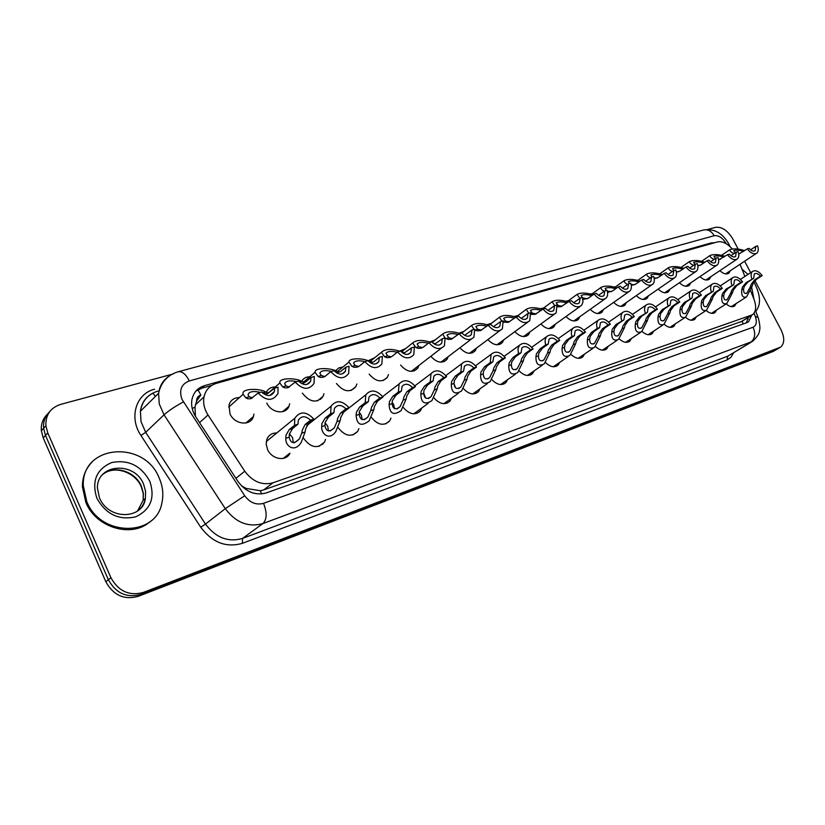 <?xml version="1.0" encoding="UTF-8"?>
<svg xmlns="http://www.w3.org/2000/svg" width="825" height="825" viewBox="0 0 825 825"><rect width="100%" height="100%" fill="white"/><g stroke="black" fill="none" stroke-linecap="round" stroke-linejoin="round"><path stroke-width="1.24" d="M283.233 458.422L289.936 453.173C286.306 461.856 271.765 459.535 267.537 449.429L266.176 444.118L266.949 439.106C268.806 434.992 272.075 432.95 276.757 432.991M325.535 439.405L324.503 442.107C317.707 449.202 310.685 447.862 303.425 438.085M358.896 428.588L357.72 431.362C351.491 437.528 344.943 436.26 338.075 427.567M390.957 418.131L389.658 420.925C383.934 426.339 377.819 425.143 371.312 417.347M421.781 408.014L420.399 410.829C415.119 415.614 409.396 414.49 403.239 407.447M451.461 398.238L449.996 401.053C445.108 405.323 439.746 404.25 433.909 397.846M480.026 388.792L478.521 391.597C473.983 395.433 468.951 394.422 463.413 388.565M507.561 379.675L506.024 382.46C501.796 385.914 497.062 384.955 491.803 379.582M534.115 370.868L532.548 373.612C528.608 376.757 524.143 375.849 519.152 370.889M559.732 362.35L558.154 365.062C554.472 367.929 550.265 367.073 545.511 362.484M584.461 354.121L582.883 356.802C579.439 359.422 575.448 358.607 570.921 354.338M608.355 346.17L606.777 348.8C603.539 351.213 599.765 350.429 595.444 346.448M631.445 338.467L629.887 341.055C626.835 343.282 623.246 342.54 619.121 338.807M653.782 331.021L652.235 333.558C649.347 335.631 645.944 334.909 641.994 331.403M675.386 323.812L673.86 326.298C671.137 328.226 667.879 327.535 664.104 324.225M696.3 316.831L694.805 319.265C692.216 321.069 689.112 320.399 685.482 317.254M716.564 310.056L715.089 312.448C712.625 314.139 709.655 313.479 706.169 310.478M736.199 303.497L734.755 305.838C732.394 307.426 729.537 306.776 726.175 303.899M253.945 414.119L253.419 416.543C250.645 426.412 234.455 424.638 229.969 413.81L229.03 404.91C230.629 400.084 234.073 397.65 239.374 397.609M252.677 418.203L252.254 417.543M289.657 403.786L288.956 406.312C285.811 415.037 271.281 413.016 266.815 403.074M287.997 408.055L287.574 407.468M323.926 393.742L323.07 396.351C316.831 403.538 309.932 402.476 302.363 393.154M321.863 398.186L321.451 397.671M356.833 383.996L355.853 386.677C350.048 392.989 343.571 391.937 336.445 383.501M388.482 374.571L387.389 377.283C381.965 382.872 375.88 381.831 369.157 374.137M418.925 365.444L417.739 368.177C412.665 373.168 406.942 372.127 400.589 365.073M448.243 356.627L446.985 359.349C442.221 363.835 436.827 362.814 430.805 356.297M476.479 348.098L475.169 350.821C470.693 354.874 465.599 353.863 459.876 347.799M503.714 339.848L502.363 342.55C498.145 346.232 493.319 345.252 487.874 339.591M529.98 331.877L528.598 334.558C524.618 337.92 520.039 336.951 514.862 331.65M555.338 324.173L553.936 326.813C550.182 329.897 545.83 328.948 540.88 323.967M579.82 316.718L578.418 319.316C574.86 322.162 570.714 321.234 565.981 316.532M603.488 309.499L602.085 312.067C598.713 314.696 594.763 313.789 590.236 309.334M626.381 302.517L624.979 305.044C621.782 307.478 618.007 306.591 613.656 302.373M648.522 295.752L647.12 298.238C644.088 300.506 640.478 299.63 636.312 295.628M669.952 289.204L668.57 291.637C665.682 293.752 662.227 292.906 658.216 289.09M690.711 282.851L689.349 285.244C686.596 287.224 683.286 286.388 679.429 282.748M710.83 276.695L709.479 279.036C706.85 280.892 703.684 280.088 699.961 276.612M730.331 270.724L729.001 273.023C726.495 274.766 723.442 273.972 719.864 270.652M322.833 444.252L322.379 443.737M288.502 455.348L287.966 454.709M320.533 399.424L320.048 398.815M286.729 409.499L286.12 408.684M251.481 419.894L250.738 418.842M196.577 401.218L200.857 395C198 395.969 196.577 398.052 196.577 401.218L195.02 407.045L195.412 416.305M241.477 485.853L246.159 488.421L260.36 490.731L263.752 489.885L742.139 321.265L743.201 323.957M732.198 248.851C727.114 243.282 722.195 240.972 717.43 241.931L216.459 383.347C209.808 385.409 205.662 389.905 204.033 396.815C202.898 402.94 204.229 408.994 208.003 414.975L244.778 471.219C252.697 481.759 262.113 485.616 273.013 482.8L752.596 314.727C756.092 311.499 756.577 306.395 754.04 299.403L750.616 290.823M744.893 276.437L740.046 264.268M310.643 421.699L311.706 421.688M637.148 280.335L637.787 280.366M613.81 286.997L615.409 286.935M589.999 293.958L592.288 293.721M565.486 301.207L568.363 300.733M540.189 308.746L543.603 308.003M514.037 316.573L517.976 315.532M486.967 324.71L491.411 323.328M458.917 333.176L463.887 331.413M429.825 341.993L435.332 339.807M399.62 351.182L405.694 348.521M368.249 360.772L374.932 357.565M335.61 370.796L338.704 367.95L342.973 366.981M301.651 381.274C303.404 378.304 306.106 376.808 309.767 376.778M266.289 392.246C268.094 388.75 271.085 386.997 275.251 386.977M754.896 280.582L780.976 329.691C784.761 337.693 784.637 343.509 780.584 347.15L143.292 592.453C129.278 596.207 118.48 591.288 110.901 577.686L47.778 432.919L45.499 435.404L43.612 428.278C43.086 421.657 45.097 416.151 49.624 411.747C45.097 416.151 43.086 421.657 43.612 428.278L45.499 435.404L108.364 579.727L45.499 435.404L43.22 437.879L41.353 430.774C40.827 424.174 42.838 418.677 47.355 414.274M143.292 592.453L140.662 594.433C126.679 598.187 115.913 593.288 108.364 579.727C115.913 593.288 126.679 598.187 140.662 594.433L776.232 349.635L140.662 594.433L138.064 596.393C124.101 600.146 113.365 595.268 105.847 581.749L43.22 437.879M777.47 348.985L779.883 347.573M776.758 349.398L773.128 351.46L138.064 596.393M714.625 242.725L711.232 242.921L204.538 385.646C197.742 387.76 193.555 392.36 191.967 399.434C190.946 405.426 192.266 411.335 195.948 417.151L238.002 481.511C245.891 491.999 255.276 495.804 266.166 492.938L746.79 322.688L748.595 321.709L751.647 315.336M707.85 229.412L715.543 227.329C721.885 226.597 727.619 230.443 732.744 238.868L738.2 249.14M744.614 261.226L750.688 272.662M47.778 432.919L45.891 425.772C45.488 414.913 50.428 407.777 60.699 404.374L173.322 373.931M195.865 391.143L201.816 388.204L211.829 385.378M748.419 317.326L746.264 322.874M743.676 251.305L742.624 251.058C738.736 249.975 735.766 249.851 733.703 250.666L735.343 252.739M747.275 248.882L749.09 248.346C751.41 250.975 753.442 251.718 755.184 250.604L755.731 246.386L757.525 245.86C758.67 249.098 758.484 251.481 756.968 253.028C754.081 254.75 750.853 253.368 747.275 248.882L739.283 253.78M734.116 253.564C730.991 252.326 729.599 251.017 729.939 249.635C733.6 248.387 738.416 248.686 744.408 250.522L742.624 251.058M755.731 246.386L750.564 249.851M750.358 286.811L751.204 284.285L754.607 279.902L760.382 276.169C758.092 273.57 756.071 272.827 754.298 273.921L753.679 278.314L746.078 282.645L742.407 287.131L741.799 289.596C741.18 295.639 742.758 298.073 746.553 296.897L752.153 286.223L750.358 286.811L746.842 293.133C744.501 294.051 743.428 292.669 743.624 289.008L741.799 289.596M753.679 278.314L747.904 282.057L744.171 286.564L743.624 289.008M751.853 278.902C750.688 275.529 750.894 273.054 752.493 271.477C755.422 269.765 758.649 271.136 762.176 275.591L756.401 279.324L752.947 283.718L752.153 286.223M762.176 275.591L760.382 276.169M742.005 269.177L748.017 274.405M753.792 282.037L755.019 284.223C760.732 295.948 760.97 305.002 755.741 311.396M724.02 257.06L723.071 256.822C719.111 255.719 716.079 255.595 713.976 256.451L715.461 258.493M727.485 254.719L729.362 254.162C731.744 256.843 733.837 257.596 735.642 256.41L736.22 252.141L738.066 251.594C739.2 254.853 739.004 257.266 737.467 258.854C734.487 260.69 731.156 259.308 727.485 254.719L718.596 259.865M714.182 259.37C711.15 258.122 709.809 256.802 710.17 255.41C713.903 254.1 718.822 254.389 724.907 256.286L723.071 256.822M736.22 252.141L730.909 255.729M718.523 259.442L720.421 259.318M703.746 263L702.9 262.783C698.857 261.638 695.764 261.525 693.608 262.433L694.939 264.443M707.056 260.731L708.984 260.164C711.449 262.907 713.604 263.66 715.471 262.402L716.079 258.081L717.977 257.513C719.111 260.782 718.895 263.237 717.348 264.866C714.264 266.815 710.83 265.433 707.056 260.731L701.353 264.639L697.847 265.98M693.608 265.351C690.669 264.103 689.391 262.773 689.762 261.381C693.577 259.978 698.589 260.267 704.798 262.226L702.9 262.783M716.079 258.081L710.624 261.793M697.898 265.464L700.012 265.372M682.801 269.136L682.069 268.94C677.944 267.754 674.778 267.64 672.581 268.61L673.747 270.569L675.809 269.95C676.913 273.24 676.675 275.756 675.097 277.489C671.798 279.685 668.147 278.324 664.146 273.384L658.433 277.365L654.225 278.778M685.957 266.96L687.947 266.372C690.484 269.177 692.711 269.919 694.64 268.589L695.269 264.206L697.238 263.629C698.352 266.918 698.136 269.393 696.568 271.074C693.371 273.147 689.844 271.765 685.957 266.96L680.243 270.899L676.407 272.281M672.354 271.528C669.518 270.27 668.302 268.94 668.693 267.548C672.54 266.062 677.634 266.32 683.956 268.331M695.269 264.206L689.669 268.053M676.84 271.703L678.934 271.631M654.081 277.984L657.143 278.087M661.155 275.457L660.547 275.292C656.329 274.065 653.101 273.972 650.863 275.003L651.977 276.973M650.389 277.912C647.677 276.643 646.522 275.313 646.924 273.921C650.77 272.343 655.916 272.58 662.362 274.632M664.146 273.384L666.208 272.776C668.817 275.663 671.117 276.396 673.118 274.972L673.778 270.548L668.064 274.508M730.692 293.215L731.538 290.658L734.931 286.234L740.716 282.459C738.375 279.809 736.282 279.067 734.456 280.222L733.796 284.677L726.124 289.059L722.463 293.607L721.865 296.103C721.277 302.27 722.947 304.714 726.897 303.414L732.548 292.617L730.692 293.215L727.155 299.619C724.711 300.609 723.577 299.238 723.742 295.484L721.865 296.103M733.796 284.677L728.011 288.461L724.288 293.009L723.742 295.484M731.919 285.285C730.754 281.892 730.981 279.376 732.6 277.757C735.622 275.932 738.952 277.303 742.572 281.872L736.787 285.636L733.342 290.08L732.548 292.617M742.572 281.872L740.716 282.459M710.397 299.846L711.232 297.248L714.625 292.762L720.411 288.967C717.998 286.254 715.842 285.512 713.955 286.739L713.264 291.256L705.53 295.69L701.858 300.29L701.281 302.816C700.724 309.127 702.508 311.572 706.623 310.148L712.305 299.217L710.397 299.846L706.829 306.323C704.282 307.395 703.086 306.013 703.22 302.187L701.281 302.816M713.264 291.256L707.468 295.061L703.746 299.671L703.22 302.187M711.325 291.875C710.17 288.461 710.408 285.914 712.047 284.243C715.182 282.315 718.606 283.676 722.329 288.348L716.543 292.143L713.099 296.639L712.305 299.217M722.329 288.348L720.411 288.967M689.422 306.683L690.267 304.043L693.639 299.516L699.435 295.68C696.95 292.896 694.722 292.163 692.763 293.473L692.051 298.042L684.245 302.538L680.573 307.189L680.006 309.757C679.491 316.212 681.388 318.656 685.688 317.099L691.402 306.034L689.422 306.683L685.833 313.232C683.183 314.397 681.914 313.015 682.007 309.097L680.006 309.757M692.051 298.042L686.256 301.888L682.523 306.56L682.007 309.097M690.04 298.691C688.896 295.257 689.153 292.679 690.814 290.947C694.052 288.894 697.589 290.266 701.415 295.041L695.619 298.877L692.185 303.425L691.402 306.034M701.415 295.041L699.435 295.68M86.78 501.6L83.294 485.708C81.448 444.293 144.478 439.663 159.194 478.046C162.834 486.368 163.732 494.68 161.875 502.992C156.162 536.91 100.712 537.178 86.78 501.6M150.377 521.359C132.557 538.302 96.164 528.175 85.862 502.456L82.387 486.585C82.459 476.407 85.944 467.971 92.833 461.268M631.094 284.491L634.621 284.769M639.468 281.521L638.303 281.861C633.992 280.593 630.692 280.5 628.403 281.603L629.475 283.604M641.582 280.036L643.717 279.407C646.418 282.367 648.801 283.088 650.873 281.573L651.544 277.097L653.648 276.478C654.741 279.778 654.493 282.325 652.905 284.109C649.492 286.45 645.717 285.099 641.582 280.036L635.879 284.048L631.29 285.481M627.67 284.491C625.092 283.233 623.999 281.903 624.412 280.521C628.248 278.829 633.456 279.036 640.025 281.129M651.544 277.097L645.831 281.098M607.283 291.122L611.315 291.679M616.131 288.41L615.306 288.657C610.882 287.337 607.509 287.265 605.168 288.441L606.21 290.462M618.245 286.914L620.452 286.265C623.246 289.297 625.711 290.008 627.856 288.389L628.557 283.872L630.723 283.233C631.806 286.543 631.548 289.111 629.96 290.947C626.412 293.463 622.514 292.112 618.245 286.914L612.542 290.967L607.695 292.39M604.178 291.297C601.734 290.039 600.724 288.729 601.126 287.347C604.952 285.543 610.222 285.708 616.935 287.843M628.557 283.872L622.844 287.915M582.553 297.856L587.194 298.825M591.968 295.546L591.504 295.69C586.967 294.308 583.512 294.257 581.13 295.525L582.13 297.557M594.072 294.03L596.362 293.36C599.259 296.484 601.817 297.186 604.044 295.443L604.746 290.885L607.004 290.225C608.066 293.525 607.798 296.123 606.21 298.011C602.539 300.713 598.496 299.382 594.072 294.03L588.38 298.124L583.007 299.506M579.851 298.33L577.036 294.422C580.821 292.493 586.152 292.617 593.02 294.793M604.746 290.885L599.053 294.968M667.755 313.748L668.59 311.077L671.952 306.488L677.748 302.62C675.18 299.774 672.88 299.042 670.859 300.434L670.117 305.064L662.227 309.612L658.577 314.325L658.02 316.924C657.556 323.534 659.567 325.978 664.053 324.266L669.797 313.077L667.755 313.748L664.156 320.368C661.382 321.637 660.031 320.265 660.093 316.253L658.02 316.924M670.117 305.064L664.311 308.952L660.588 313.675L660.093 316.253M668.033 305.735C666.899 302.29 667.167 299.671 668.848 297.897C672.2 295.701 675.85 297.062 679.8 301.971L674.004 305.827L670.581 310.427L669.797 313.077M679.8 301.971L677.748 302.62M645.356 321.059L646.181 318.347L649.523 313.706L655.318 309.808C652.668 306.879 650.286 306.157 648.182 307.642L647.419 312.335L639.468 316.944L635.817 321.709L635.281 324.338C634.868 331.124 637.003 333.558 641.695 331.671L647.46 320.368L645.356 321.059L641.737 327.742C638.839 329.123 637.405 327.762 637.426 323.647L635.281 324.338M647.419 312.335L641.623 316.243L637.9 321.028L637.426 323.647M645.263 313.026C644.15 309.561 644.428 306.921 646.109 305.085C649.595 302.744 653.369 304.095 657.442 309.127L651.647 313.026L648.233 317.677L647.46 320.368M657.442 309.127L655.318 309.808M622.174 328.618L622.999 325.865L626.309 321.173L632.105 317.233C629.362 314.232 626.897 313.521 624.711 315.119L623.927 319.853L615.904 324.524L612.263 329.35L611.748 332.021C611.387 338.972 613.666 341.406 618.585 339.323L624.36 327.907L622.174 328.618L618.544 335.363C615.522 336.878 613.986 335.517 613.965 331.299L611.748 332.021M623.927 319.853L618.131 323.802L614.429 328.649L613.965 331.299M621.689 320.574C620.596 317.109 620.885 314.428 622.576 312.531C626.185 310.025 630.094 311.365 634.301 316.532L628.506 320.461L625.123 325.174L624.36 327.907M634.301 316.532L632.105 317.233M566.93 302.94L566.857 302.971C562.196 301.537 558.649 301.496 556.225 302.858L558.123 305.549L562.217 306.23M569.033 301.414L571.405 300.713C574.417 303.94 577.077 304.611 579.377 302.734L580.099 298.155L582.429 297.464L583.017 301.909L581.625 305.322C577.82 308.23 573.623 306.931 569.033 301.414L561.041 306.673L557.432 306.838M554.709 305.632L552.08 301.754C555.823 299.692 561.227 299.764 568.26 301.981M580.099 298.155L573.643 302.765M541.179 310.458C536.394 309.004 532.806 309.014 530.423 310.468L532.28 313.18L536.322 313.902M543.077 309.066L545.531 308.344C548.677 311.664 551.44 312.314 553.822 310.282L554.544 305.683L556.968 304.972L556.153 312.871C552.203 316.016 547.841 314.748 543.077 309.066L535.105 314.377L530.98 314.377M528.773 313.273L526.216 309.365C529.908 307.147 535.373 307.168 542.592 309.416M554.544 305.683L547.893 310.458M514.522 318.223C509.603 316.759 505.983 316.81 503.662 318.368L505.478 321.1L509.458 321.863M516.151 316.996L518.698 316.243C521.978 319.677 524.855 320.296 527.33 318.099L528.052 313.49L530.558 312.747L529.753 320.688C525.659 324.101 521.122 322.874 516.151 316.996L508.21 322.358L503.498 322.121M501.889 321.203L499.393 317.274C503.013 314.892 508.54 314.841 515.976 317.13M528.052 313.49L521.163 318.44M486.853 326.257C481.79 324.792 478.139 324.895 475.901 326.587L477.665 329.309L481.594 330.124M488.194 325.236L490.844 324.462C494.278 328.01 497.279 328.587 499.847 326.195L500.558 321.595L503.157 320.832L502.363 328.773C498.125 332.496 493.402 331.31 488.194 325.236L480.305 330.639L477.232 330.846L474.932 330.031M473.983 329.423L471.56 325.504C475.148 322.915 480.789 322.802 488.483 325.153M500.558 321.595L493.484 326.679M458.112 334.599C452.884 333.125 449.202 333.3 447.078 335.125L448.779 337.838L452.647 338.693M459.164 333.795L461.907 332.98C465.517 336.672 468.662 337.198 471.323 334.579L472.003 330.01L474.705 329.216L473.942 337.136C469.549 341.21 464.619 340.096 459.164 333.795L451.316 339.24L448.253 339.436L445.18 338.085M445.015 337.961L442.664 334.063C446.263 331.238 452.069 331.052 460.061 333.527M472.003 330.01L464.815 335.208M598.166 336.445L598.991 333.651L602.281 328.907L608.066 324.937C605.22 321.843 602.663 321.152 600.394 322.864L599.589 327.649L597.279 328.381L591.504 332.372L587.874 337.26L587.369 339.972C587.091 347.119 589.514 349.542 594.67 347.232L600.435 335.703L598.166 336.445L594.557 343.252C591.381 344.902 589.751 343.561 589.669 339.219L587.369 339.972M599.589 327.649L593.814 331.629L590.112 336.528L589.669 339.219M597.279 328.381C596.197 324.926 596.496 322.214 598.187 320.265C601.93 317.573 605.983 318.883 610.345 324.204L604.56 328.175L601.188 332.939L600.435 335.703M610.345 324.204L608.066 324.937M573.313 344.551L574.128 341.715L577.387 336.909L583.162 332.908C580.202 329.722 577.541 329.051 575.19 330.897L574.365 335.723L571.972 336.487L566.208 340.508L562.609 345.448L562.124 348.202C561.908 355.565 564.506 357.957 569.91 355.4L575.654 343.788L573.313 344.551L569.704 351.398C566.383 353.213 564.64 351.893 564.506 347.428L562.124 348.202M574.365 335.723L568.6 339.735L564.929 344.706L564.506 347.428M571.972 336.487C570.91 333.032 571.22 330.299 572.901 328.288C576.788 325.38 580.996 326.669 585.513 332.155L579.738 336.157L576.407 340.983L575.654 343.788M585.513 332.155L583.162 332.908M547.542 352.956L548.347 350.078L551.574 345.211L557.329 341.179C554.245 337.889 551.482 337.239 549.048 339.24L548.212 344.097L545.727 344.891L539.983 348.944L536.405 353.956L535.941 356.74C535.817 364.33 538.591 366.702 544.263 363.856L549.976 352.162L547.542 352.956L543.974 359.834C540.478 361.845 538.622 360.546 538.405 355.936L535.941 356.74M548.212 344.097L542.468 348.14L538.808 353.172L538.405 355.936M545.727 344.891C544.686 341.447 545.005 338.704 546.666 336.631C550.698 333.486 555.07 334.733 559.773 340.395L554.018 344.427L550.708 349.315L549.976 352.162M559.773 340.395L557.329 341.179M520.822 361.68L521.617 358.751L524.803 353.822L530.537 349.759C527.309 346.356 524.432 345.747 521.895 347.913L521.07 352.78L518.492 353.616L512.779 357.699L509.221 362.773L508.778 365.609C508.757 373.436 511.727 375.767 517.698 372.591L523.339 360.855L520.822 361.68L517.285 368.569C513.614 370.796 511.634 369.528 511.335 364.763L508.778 365.609M521.07 352.78L515.347 356.864L511.717 361.958L511.335 364.763M518.492 353.616L517.956 348.975L519.42 345.314C523.607 341.89 528.165 343.097 533.074 348.944L527.34 353.007L524.071 357.957L523.339 360.855M533.074 348.944L530.537 349.759M493.082 370.724L493.866 367.754L497.011 362.763L502.714 358.658C499.331 355.142 496.33 354.575 493.69 356.947L492.876 361.814L490.205 362.67L484.512 366.785L480.996 371.92L480.573 374.808C480.676 382.913 483.863 385.192 490.153 381.635L495.701 369.868L493.082 370.724L489.617 377.613C485.739 380.088 483.615 378.861 483.233 373.931L480.573 374.808M492.876 361.814L487.193 365.929L483.584 371.085L483.233 373.931M484.131 377.427L483.419 375.344M490.205 362.67L491.112 354.358C495.464 350.604 500.208 351.759 505.343 357.823L499.641 361.917L496.413 366.929L495.701 369.868M505.343 357.823L502.714 358.658M428.237 343.262C422.823 341.798 419.121 342.045 417.12 344.015L418.78 346.706L422.565 347.614M428.969 342.695L431.836 341.849C435.641 345.675 438.931 346.149 441.684 343.262L442.324 338.755L445.139 337.93L444.427 345.788C439.88 350.274 434.723 349.233 428.969 342.695L423.462 347.016L421.183 348.181L418.131 348.367L415.934 347.542L412.634 342.983C416.223 339.879 422.194 339.632 430.547 342.231M433.053 343.107L434.579 343.489M442.324 338.755L434.672 344.18M397.165 352.265C391.535 350.811 387.812 351.151 385.976 353.286L387.575 355.915L391.277 356.874M397.567 351.945L400.548 351.068C404.59 355.059 408.035 355.462 410.871 352.265L411.458 347.851L414.387 346.995L413.758 354.74C409.056 359.69 403.652 358.762 397.567 351.945L392.112 356.307L389.843 357.483L386.801 357.648L384.615 356.792L381.408 352.306C384.955 348.882 391.102 348.532 399.877 351.264M401.115 351.708L403.92 352.574M411.458 347.851L403.879 353.317M364.815 361.628C358.947 360.195 355.193 360.638 353.564 362.969L355.101 365.506L358.71 366.517M364.867 361.587L367.971 360.669C372.281 364.836 375.901 365.145 378.819 361.577L379.335 357.318L382.387 356.421L381.851 363.98C377.004 369.497 371.343 368.703 364.867 361.587L359.473 365.991L357.225 367.156L354.193 367.311L352.017 366.424L348.923 362.051C348.748 357.885 362.319 358.153 367.96 360.669L372.013 362.031M379.335 357.318L373.911 361.701L370.703 363.021M331.413 371.446C325.163 369.951 321.307 370.497 319.822 373.086L321.286 375.499L324.792 376.561M330.794 371.632L334.022 370.673C338.652 375.035 342.457 375.22 345.448 371.229L345.871 367.187L349.047 366.248L348.645 373.529C343.685 379.706 337.734 379.077 330.794 371.632L325.473 376.066L323.245 377.242L320.234 377.365L318.068 376.448L315.098 372.261C314.511 367.146 331.279 368.063 336.291 371.064L338.797 371.869M345.871 367.187L340.519 371.601L336.569 372.9M296.649 381.686C289.946 380.129 285.945 380.789 284.656 383.687L286.028 385.914L289.41 387.028M295.247 382.099L298.619 381.109C303.621 385.688 307.632 385.729 310.664 381.222L310.984 377.468L314.294 376.489L314.047 383.367C309.004 390.338 302.734 389.916 295.247 382.099L287.822 387.76L284.821 387.863L282.676 386.894L279.861 382.975C278.53 377.407 296.464 377.974 301.682 381.284L304.177 382.13M310.984 377.468L305.714 381.923L303.693 383.048L300.981 383.068M260.391 392.37C253.141 390.741 249.006 391.545 247.995 394.804L249.243 396.773L252.502 397.949M274.581 388.193L278.035 387.173L277.963 393.504C272.9 401.414 266.289 401.259 258.153 393.04L261.669 391.999C267.114 396.815 271.353 396.67 274.374 391.555L274.581 388.193L267.413 393.814L262.866 393.236M251.563 397.856L249.305 396.825M258.153 393.04L250.841 398.733L247.871 398.805L245.747 397.805L243.138 394.257C240.838 388.193 260.092 388.245 265.578 391.947L268.073 392.824M464.269 380.119L465.042 377.097L468.136 372.054L473.798 367.919C470.25 364.268 467.105 363.743 464.372 366.352L463.578 371.188L460.793 372.085L455.153 376.231L451.667 381.439L451.275 384.357C451.512 392.772 454.946 394.979 461.567 390.978L466.991 379.232L464.269 380.119L460.886 386.977C456.813 389.74 454.534 388.565 454.039 383.46L451.275 384.357M463.578 371.188L457.937 375.334L454.358 380.562L454.039 383.46M455.493 387.698L454.059 383.666M460.793 372.085L461.67 363.794C466.187 359.669 471.137 360.752 476.541 367.043L470.879 371.178L467.682 376.241L466.991 379.232M476.541 367.043L473.798 367.919M434.321 389.885L435.084 386.822L438.127 381.707L443.747 377.541C439.993 373.746 436.693 373.282 433.857 376.159L433.115 380.944L430.217 381.872L424.617 386.059L421.173 391.328L420.812 394.298C421.214 403.054 424.916 405.168 431.908 400.63L437.157 388.967L434.321 389.885L431.062 396.67C426.762 399.774 424.308 398.671 423.689 393.36L420.812 394.298M433.115 380.944L427.515 385.12L423.968 390.421L423.689 393.36M425.638 398.032L423.658 392.679M430.217 381.872L431.021 373.653C435.703 369.095 440.89 370.085 446.593 376.633L440.973 380.799L437.827 385.925L437.157 388.967M446.593 376.633L443.747 377.541M403.177 400.053L403.92 396.928L406.9 391.751L412.459 387.554C408.478 383.594 405.013 383.213 402.084 386.42L401.393 391.102L398.372 392.071L392.834 396.278L389.441 401.62L389.111 404.642C389.72 413.779 393.711 415.769 401.105 410.613L406.117 399.094L403.177 400.053L400.073 406.715C395.526 410.221 392.875 409.21 392.102 403.662L389.111 404.642M401.393 391.102L395.845 395.309L392.349 400.672L392.102 403.662M394.546 408.643L393.69 404.611L392.081 402.229M398.372 392.071L399.094 383.976C403.941 378.902 409.386 379.778 415.429 386.605L409.86 390.802L406.777 396L406.117 399.094M415.429 386.605L412.459 387.554M370.745 410.623L371.467 407.447L374.385 402.218L379.882 397.99C375.623 393.834 371.982 393.556 368.961 397.155L368.352 401.682L365.207 402.683L359.731 406.931L356.39 412.345L356.101 415.408C356.957 424.978 361.288 426.814 369.095 420.905L373.818 409.623L370.745 410.623L367.847 417.099C363.052 421.101 360.174 420.193 359.215 414.387L356.101 415.408M368.352 401.682L362.876 405.921L359.432 411.355L359.215 414.387M362.175 419.605L361.36 415.181L359.246 412.273M365.207 402.683L365.805 394.814C370.796 389.132 376.52 389.854 382.975 397L377.468 401.228L374.457 406.478L373.818 409.623M382.975 397L379.882 397.99M336.961 421.647L337.662 418.409L340.498 413.119L345.933 408.86C341.344 404.498 337.497 404.353 334.403 408.416L333.908 412.706L330.619 413.758L325.225 418.028L321.946 423.514L321.688 426.628C321.111 433.878 329.33 441.138 335.827 431.496L340.158 420.606L336.961 421.647L334.311 427.835C329.257 432.434 326.133 431.671 324.947 425.566L321.688 426.628M333.908 412.706L328.494 416.976L325.112 422.483L324.947 425.566M328.443 430.97L327.7 426.195L325.05 422.792M330.619 413.758L331.062 406.23C336.177 399.795 342.2 400.331 349.15 407.828L343.716 412.077L340.777 417.409L340.158 420.606M349.15 407.828L345.933 408.86M301.733 433.135L302.414 429.846L305.157 424.483L310.509 420.193C305.518 415.614 301.455 415.635 298.32 420.255L297.949 424.215L294.525 425.318L289.214 429.608L286.007 435.167L285.801 438.333C285.172 446.16 294.721 453.131 301.207 442.386L305.064 432.052L301.733 433.135L299.403 438.921C294.092 444.242 290.689 443.675 289.193 437.229L285.801 438.333M297.949 424.215L292.638 428.515L289.317 434.094L289.193 437.229M293.277 442.778L292.597 437.673L289.379 433.816M294.525 425.318L294.783 418.275C299.96 410.943 306.323 411.221 313.871 419.121L308.509 423.4L305.662 428.794L305.064 432.052M313.871 419.121L310.509 420.193M192.246 408.623L195.02 407.045M261.577 493.948L260.36 490.731M245.149 489.039L246.159 488.421M200.857 395L197.68 389.307M740.541 322.08L750.74 315.728M263.752 489.885L273.013 482.8M235.929 478.325L244.778 471.219M199.537 422.637L208.003 414.975M773.128 351.46L779.357 347.799M105.847 581.749L110.901 577.686M709.387 244.2L711.232 242.921M726.351 243.808C722.721 237.858 718.668 235.166 714.182 235.713L189.265 380.944C181.263 384.13 178.85 390.287 182.016 399.424L244.705 495.763C249.954 502.765 256.235 505.292 263.526 503.332L753.081 327.226C756.442 325.535 757.164 321.894 755.246 316.315L754.019 313.211M728.568 243.54C722.401 232.959 714.068 228.443 703.581 229.969C707.891 229.164 711.428 231.072 714.182 235.713M755.246 316.315L758.196 317.573C759.938 324.256 760.351 328.69 759.433 330.856C759.443 333.434 757.144 336.951 752.534 341.395L262.928 523.555C248.377 527.618 235.837 522.658 225.287 508.664L164.031 414.81L159.256 403.93L158.575 393.288C159.668 385.553 163.371 379.706 169.651 375.746M157.75 391.153C147.933 394.216 142.158 400.909 140.415 411.221L141.034 421.668L145.674 432.321L164.031 414.81C168.836 410.572 175.292 406.271 183.387 401.919M733.549 352.842L731.022 357.266L727.083 359.948L242.385 543.324C226.215 547.965 212.334 542.602 200.733 527.227L140.951 435.476C128.628 417.471 136.053 393.638 154.605 389.194M753.081 327.226C755.896 333.826 755.009 338.931 750.42 342.53L727.712 356.225L751.235 342.179M244.705 495.763L225.287 508.664L205.477 524.081C215.779 537.745 228.123 542.53 242.498 538.436L727.712 356.225L727.083 359.948M140.951 435.476L145.674 432.321L205.477 524.081L200.733 527.227M263.526 503.332C267.187 512.665 266.98 519.41 262.928 523.555L242.498 538.436L242.385 543.324M703.581 229.969L178.2 371.755C182.232 371.178 185.924 374.23 189.265 380.944M729.156 245.819L730.259 246.809M152.862 393.123L155.44 396.382M201.816 388.204L204.538 385.646M747.904 282.057L746.078 282.645M756.401 279.324L754.607 279.902M751.74 287.688L753.937 299.145M682.069 268.94L683.842 268.414M660.547 275.292L662.032 274.859M728.011 288.461L726.124 289.059M736.787 285.636L734.931 286.234M707.468 295.061L705.53 295.69M716.543 292.143L714.625 292.762M686.256 301.888L684.245 302.538M695.619 298.877L693.639 299.516M99.413 497.774L97.391 487.771C97.309 463.485 134.712 461.196 143.581 484.203L145.582 491.257L145.396 498.352C144.22 504.188 141.157 508.716 136.197 511.923M96.907 498.31C91.441 481.13 96.381 469.198 111.726 462.547C128.329 459.37 140.993 465.558 149.727 481.13C155.358 497.764 150.697 509.664 135.733 516.821C118.965 520.554 106.013 514.377 96.907 498.31M102.671 474.54C114.005 464.599 135.248 471.178 141.364 486.183L143.354 493.216L143.168 500.29L137.455 511.108M664.311 308.952L662.227 309.612M674.004 305.827L671.952 306.488M641.623 316.243L639.468 316.944M651.647 313.026L649.523 313.706M618.131 323.802L615.904 324.524M628.506 320.461L626.309 321.173M557.215 305.817L558.123 305.549M530.805 313.613L532.28 313.18M503.405 321.709L505.478 321.1M475.025 330.093L477.665 329.309M446.047 338.652L448.779 337.838M593.814 331.629L591.504 332.372M604.56 328.175L602.281 328.907M568.6 339.735L566.208 340.508M579.738 336.157L577.387 336.909M542.468 348.14L539.983 348.944M554.018 344.427L551.574 345.211M515.347 356.864L512.779 357.699M527.34 353.007L524.803 353.822M487.193 365.929L484.512 366.785M499.641 361.917L497.011 362.763M415.934 347.542L418.78 346.706M384.615 356.792L387.575 355.915M352.017 366.424L355.101 365.506M368.713 361.494L369.507 361.257M318.068 376.448L321.286 375.499M334.785 371.508L336.291 371.064M247.252 421.823L247.706 422.493M282.676 386.894L286.028 385.914M299.403 381.954L301.682 381.284M245.747 397.805L249.243 396.773M262.474 392.865L265.578 391.947M457.937 375.334L455.153 376.231M470.879 371.178L468.136 372.054M427.515 385.12L424.617 386.059M440.973 380.799L438.127 381.707M395.845 395.309L392.834 396.278M409.86 390.802L406.9 391.751M362.876 405.921L359.731 406.931M377.468 401.228L374.385 402.218M328.494 416.976L325.225 418.028M343.716 412.077L340.498 413.119M292.638 428.515L289.214 429.608M308.509 423.4L305.157 424.483M324.503 442.107L318.863 446.438M357.72 431.362L352.935 434.95M389.658 420.925L385.584 423.937M420.399 410.829L416.903 413.366M449.996 401.053L446.985 403.208M478.521 391.597L475.912 393.442M506.024 382.46L503.745 384.048M532.548 373.612L530.547 374.993M558.154 365.062L556.39 366.269M582.883 356.802L581.326 357.844M606.777 348.8L605.395 349.718M629.887 341.055L628.65 341.87M652.235 333.558L651.131 334.28M673.86 326.298L672.87 326.937M694.805 319.265L693.908 319.842M715.089 312.448L714.285 312.964M734.755 305.838L734.023 306.302M253.419 416.543L245.871 423.008M288.956 406.312L282.501 411.696M323.07 396.351L317.532 400.868M355.853 386.677L351.089 390.472M387.389 377.283L383.274 380.5M417.739 368.177L414.181 370.92M446.985 359.349L443.881 361.701M475.169 350.821L472.447 352.842M502.363 342.55L499.971 344.314M528.598 334.558L526.484 336.084M553.936 326.813L552.069 328.154M578.418 319.316L576.757 320.502M602.085 312.067L600.6 313.108M624.979 305.044L623.638 305.962M647.12 298.238L645.923 299.052M668.57 291.637L667.497 292.37M689.349 285.244L688.37 285.904M709.479 279.036L708.592 279.634M729.001 273.023L728.197 273.56M748.079 319.337L747.646 317.8M742.407 321.059L751.462 315.428M195.422 404.827L204.033 396.815M41.353 430.774L45.891 425.772M178.2 371.755C167.64 374.963 161.102 382.14 158.575 393.288L140.415 411.221C141.364 403.92 144.767 398.31 150.645 394.391M757.814 316.614L755.298 310.293M728.857 244.097L729.805 246.128M747.491 322.4L748.595 321.709M756.257 253.492L725.557 273.9M729.939 249.635L721.473 255.389M746.316 293.473L746.842 293.133M752.493 271.477L740.407 279.376M745.769 297.392L731.27 306.642M736.694 259.38L705.901 279.995M710.17 255.41L701.508 261.35M735.116 256.761L735.642 256.41M716.482 265.454L685.637 286.285M689.762 261.381L680.903 267.506M714.893 262.793L715.471 262.402M695.609 271.724L664.713 292.772M668.693 267.548L659.629 273.879M694 269.022L694.64 268.589M674.035 278.211L643.108 299.475M646.924 273.921L637.653 280.459M672.406 275.468L673.118 274.972M726.567 300.001L727.155 299.619M732.6 277.757L720.215 285.914M726.041 303.971L711.48 313.325M706.179 306.735L706.829 306.323M712.047 284.243L699.363 292.658M705.674 310.767L691.061 320.224M685.121 313.696L685.833 313.232M690.814 290.947L677.81 299.65M684.626 317.78L669.972 327.339M83.294 485.708L82.387 486.585M99.691 498.393C109.673 521.08 143.385 518.822 145.396 498.352L143.168 500.29L143.22 493.35L141.137 486.41C135.29 472.653 116.026 465.496 104.466 473.22M651.729 284.924L620.782 306.405M624.412 280.521L614.934 287.275M650.079 282.119L650.873 281.573M628.64 291.864L597.702 313.562M601.126 287.347L591.442 294.329M626.969 289.008L627.856 288.389M604.735 299.052L573.829 320.966M577.036 294.422L567.126 301.641M603.044 296.144L604.044 295.443M663.352 320.894L664.156 320.368M668.848 297.897L655.535 306.879M662.877 325.04L648.182 334.702M640.839 328.34L641.737 327.742M646.109 305.085L632.486 314.366M640.386 332.547L625.659 342.313M617.543 336.043L618.544 335.363M622.576 312.531L608.623 322.142M617.11 340.312L602.363 350.171M579.965 306.508L549.12 328.628M552.08 301.754L541.953 309.22M578.263 303.538L579.377 302.734M554.276 314.232L523.524 336.569M526.216 309.365L515.883 317.099M552.564 311.2L553.822 310.282M527.629 322.255L496.99 344.798M499.393 317.274L489.338 324.895M525.907 319.162L527.33 318.099M499.95 330.577L469.477 353.327M471.56 325.504L461.804 333.011M498.228 327.412L499.847 326.195M471.188 339.23L440.911 362.175M442.664 334.063L432.187 342.262M469.456 335.992L471.323 334.579M593.423 344.015L594.557 343.252M598.187 320.265L583.904 330.196M593 348.356L578.253 358.318M568.435 352.275L569.704 351.398M572.901 328.288L558.298 338.57M568.033 356.689L553.297 366.754M542.52 360.845L543.974 359.834M546.666 336.631L531.733 347.273M542.138 365.331L527.423 375.488M515.635 369.734L517.285 368.569M519.42 345.314L504.168 356.317M515.264 374.292L500.6 384.543M487.719 378.964L489.617 377.613M491.112 354.358L475.54 365.743M487.358 383.604L472.766 393.938M441.262 348.233L411.242 371.374M412.634 342.983L401.497 351.863M439.55 344.922L441.684 343.262M381.408 352.306L370.105 361.484M408.406 354.203L410.871 352.265M348.923 362.051L337.497 371.518M375.963 363.877L378.819 361.577M315.098 372.261L303.621 381.985M342.127 373.962L345.448 371.229M279.861 382.975L268.434 392.896M306.787 384.491L310.664 381.222M243.138 394.257L228.669 407.158M269.837 395.474L274.374 391.555M458.7 388.554L460.886 386.977M461.67 363.794L445.799 375.581M458.349 393.288L443.85 403.693M428.526 398.527L431.062 396.67M431.021 373.653L414.862 385.842M428.175 403.353L413.799 413.83M397.114 408.911L400.073 406.715M399.094 383.976L382.676 396.577M364.372 419.729L367.847 417.099M365.805 394.814L343.386 412.356M330.217 431.001L334.311 427.835M331.062 406.23L306.725 425.659M294.535 442.767L299.403 438.921M294.783 418.275L266.3 441.53"/></g></svg>
